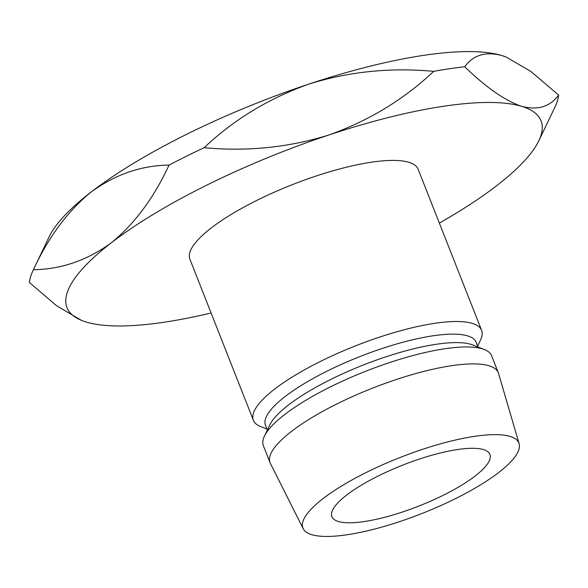 <?xml version="1.0" encoding="UTF-8"?>
<svg xmlns="http://www.w3.org/2000/svg" width="588" height="588" viewBox="0 0 588 588"><rect width="100%" height="100%" fill="white"/><g stroke="black" fill="none" stroke-linecap="round" stroke-linejoin="round"><path stroke-width="0.88" d="M346.648 495.081A84.922 22.006 -21.5 0 1 431.57 455.31A84.922 22.006 -21.5 0 1 489.914 454.421A84.922 22.006 -21.5 0 1 475.155 476.008A84.922 22.006 -21.5 0 1 390.226 515.779A84.922 22.006 -21.5 0 1 331.889 516.668A84.922 22.006 -21.5 0 1 346.648 495.081M477.64 346.031L480.55 339.945A122.664 31.781 158.5 0 0 481.609 330.36L418.149 169.256A122.664 31.781 158.5 0 0 333.881 170.542A122.664 31.781 158.5 0 0 211.21 227.99A122.664 31.781 158.5 0 0 189.895 259.168L253.354 420.273A122.664 31.781 158.5 0 0 260.66 426.557L266.945 429.02M481.609 330.36A122.664 31.781 158.5 0 0 397.341 331.647A122.664 31.781 158.5 0 0 274.669 389.094A122.664 31.781 158.5 0 0 253.354 420.273M478.037 347.045L476.17 342.297A113.227 29.341 158.5 0 0 398.385 343.488A113.227 29.341 158.5 0 0 285.151 396.51A113.227 29.341 158.5 0 0 265.475 425.293L267.342 430.041M519.108 443.675L498.55 373.461A122.664 31.781 158.5 0 0 498.308 372.755L491.627 355.799A122.664 31.781 158.5 0 0 484.321 349.515L472.759 344.972A113.227 29.341 158.5 0 0 387.624 356.262A113.227 29.341 158.5 0 0 288.488 404.992A113.227 29.341 158.5 0 0 269.789 424.926L264.431 436.127A122.664 31.781 158.5 0 0 263.373 445.711L270.054 462.668A122.664 31.781 158.5 0 0 270.362 463.351L303.21 528.722A116.056 30.069 158.5 0 0 383.883 526.51A116.056 30.069 158.5 0 0 498.712 472.509A116.056 30.069 158.5 0 0 519.108 443.675A116.056 30.069 158.5 0 0 440.383 443.881A116.056 30.069 158.5 0 0 323.091 498.58A116.056 30.069 158.5 0 0 303.21 528.722M484.321 349.515A122.664 31.781 158.5 0 0 392.086 361.745A122.664 31.781 158.5 0 0 284.688 414.533A122.664 31.781 158.5 0 0 264.431 436.127M498.308 372.755A122.664 31.781 158.5 0 0 414.04 374.041A122.664 31.781 158.5 0 0 291.369 431.489A122.664 31.781 158.5 0 0 270.054 462.668M439.354 223.087A254.758 66.01 158.5 0 0 496.779 185.595A254.758 66.01 158.5 0 0 538.851 140.745A254.758 66.01 158.5 0 0 521.688 106.347A254.758 66.01 158.5 0 0 328.927 134.961A254.758 66.01 158.5 0 0 111.264 242.829A254.758 66.01 158.5 0 0 82.166 320.636A254.758 66.01 158.5 0 0 86.355 322.077A254.758 66.01 158.5 0 0 211.099 313M81.284 320.284L56.536 305.679L29.4 282.483A283.063 73.346 -21.5 0 1 33.075 270.406L49.149 236.81A254.758 66.01 -21.5 0 1 91.221 191.953C115.211 174.445 141.164 165.485 169.072 165.066C153.806 198.009 134.534 223.925 111.264 242.829C87.274 260.33 61.321 269.297 33.413 269.716C48.679 236.773 67.951 210.857 91.221 191.953A254.758 66.01 -21.5 0 1 308.884 84.084A254.758 66.01 -21.5 0 1 501.645 55.47A254.758 66.01 -21.5 0 1 505.834 56.918A254.758 66.01 -21.5 0 1 506.172 57.051L530.927 71.479L558.6 95.065C550.192 106.729 537.88 110.485 521.688 106.347C505.136 100.724 486.151 87.524 464.733 66.753C473.142 55.088 485.445 51.332 501.645 55.47L505.834 56.918M33.075 270.406A283.063 73.346 -21.5 0 1 33.413 269.716M328.927 134.961C288.877 147.47 247.283 151.711 204.146 147.691C233.884 119.577 268.797 98.38 308.884 84.084C348.941 71.574 390.535 67.333 433.672 71.361C403.934 99.468 369.014 120.672 328.927 134.961M169.072 165.066A283.063 73.346 -21.5 0 1 204.146 147.691M433.672 71.361A283.063 73.346 -21.5 0 1 464.733 66.753M558.6 95.065A283.063 73.346 -21.5 0 1 554.925 107.141L538.851 140.745"/></g></svg>

